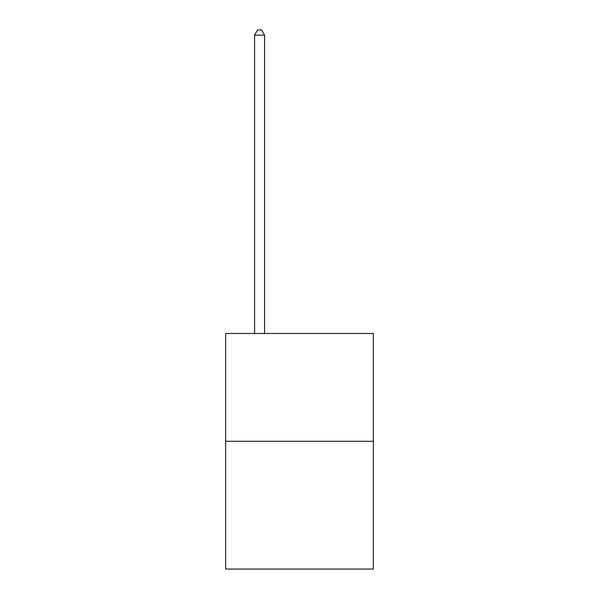 <?xml version="1.0" encoding="UTF-8"?>
<svg xmlns="http://www.w3.org/2000/svg" width="599" height="599" viewBox="0 0 599 599"><rect width="100%" height="100%" fill="white"/><g stroke="black" fill="none" stroke-linecap="round" stroke-linejoin="round"><path stroke-width="0.9" d="M373.364 441.283L373.364 333.478L225.636 333.478L225.636 569.05L373.364 569.05L373.364 441.283L225.636 441.283M264.563 333.478L264.563 35.139L254.582 35.139L254.582 333.478M254.582 35.139L257.577 29.95L261.568 29.95L264.563 35.139"/></g></svg>
